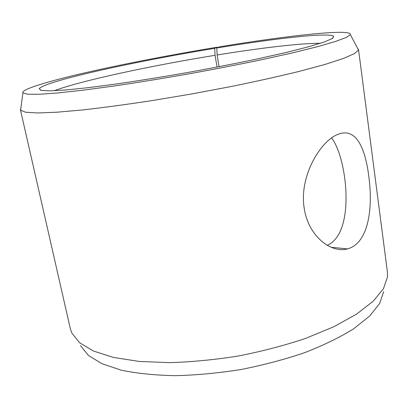 <?xml version="1.0" encoding="UTF-8"?>
<svg xmlns="http://www.w3.org/2000/svg" width="408" height="408" viewBox="0 0 408 408"><rect width="100%" height="100%" fill="white"/><g stroke="black" fill="none" stroke-linecap="round" stroke-linejoin="round"><path stroke-width="0.61" d="M383.683 291.649L379.685 303.43L369.745 315.96L353.726 328.746C340.124 337.222 323.87 345.153 304.96 352.543C284.835 359.412 263.502 365.073 240.965 369.52C218.285 373.126 196.325 375.176 175.088 375.676C154.826 375.268 136.869 373.427 121.227 370.163L101.857 363.681L88.281 355.332L80.549 345.647M357.592 48.312L358.53 49.562L387.442 272.269L387.503 276.889L383.469 288.629L373.218 301.216L356.577 314.135L333.795 326.762L305.618 338.4C284.529 345.464 262.166 351.324 238.532 355.975C214.751 359.769 191.76 361.988 169.555 362.635L139.143 361.432L113.475 357.434L93.478 351.043L79.601 342.761L71.854 333.112L70.355 328.751L20.425 109.788L20.844 108.39M332.811 38.189L333.611 36.19C328.292 32.339 274.166 38.571 216.786 47.996L219.529 46.813C286.86 35.715 352.114 28.356 350.365 34.629L346.106 37.536L335.024 41.631L316.889 46.843L291.97 53.004L261.135 59.838C238.073 64.622 213.756 69.334 188.19 73.981C162.588 78.448 138.164 82.421 114.903 85.889L83.666 90.112L58.237 92.917L39.515 94.268L27.8 94.233L22.909 92.958C20.563 89.495 48.108 81.279 85.904 72.604C124.221 63.852 171.982 54.667 217.229 47.19L214.679 48.343L215.062 55.304L217.071 67.091M217.367 47.746L217.229 47.19M358.53 49.562L358.494 50.026L354.43 53.652L343.286 58.512L324.793 64.5L299.192 71.405C278.843 76.373 256.061 81.432 230.836 86.578L191.74 93.942L152.516 100.526C127.092 104.402 103.999 107.518 83.237 109.874L56.911 112.215L37.592 112.965L25.561 112.231L20.599 110.211L20.425 109.788M333.611 36.19L332.382 38.469L324.227 41.993L308.805 46.701L286.294 52.438L257.524 58.915C235.681 63.49 212.492 68.008 187.955 72.471C163.399 76.75 140.092 80.514 118.045 83.757L88.873 87.603L65.851 89.979L49.847 90.867L41.075 90.362L39.239 88.623C45.477 80.947 137.547 60.925 214.679 48.343M216.786 47.996L217.112 54.973C260.508 47.971 301.354 43.075 320.265 43.319M54.223 90.739C80.437 80.769 151.99 65.509 215.062 55.304M217.112 54.973L219.101 66.698M327.236 245.3C356.296 232.728 346.754 156.733 331.561 137.986M304.21 208.172C298.926 176.883 320.173 141.178 337.768 134.416C356.704 126.648 365.991 149.598 369.26 180.178C372.795 210.645 367.848 243.55 347.458 248.895C330.944 253.536 308.157 236.013 304.21 208.172M22.909 92.958L20.599 110.211M350.365 34.629L358.494 50.026M40.729 90.28L39.239 88.623M331.194 247.284L347.458 248.895"/></g></svg>
